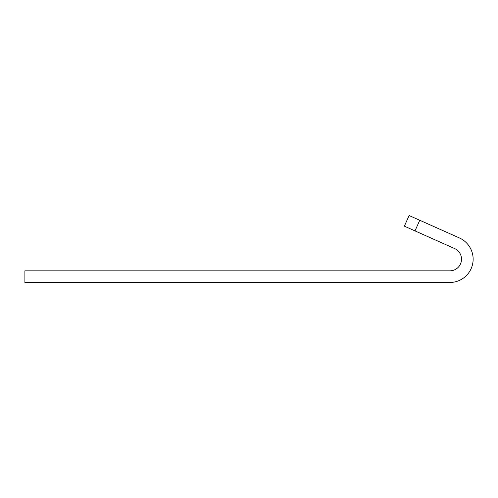 <?xml version="1.0" encoding="UTF-8"?>
<svg xmlns="http://www.w3.org/2000/svg" width="498" height="498" viewBox="0 0 498 498"><rect width="100%" height="100%" fill="white"/><g stroke="black" fill="none" stroke-linecap="round" stroke-linejoin="round"><path stroke-width="0.75" d="M409.113 215.528L459.343 237.919L419.746 220.265L415.002 230.904L404.37 226.16L409.113 215.528L404.37 226.16L454.599 248.552L415.002 230.904L419.746 220.265L409.113 215.528M454.599 248.552A11.641 11.641 0 0 1 449.862 270.831L24.9 270.831L24.9 282.472L449.862 282.472A23.288 23.288 0 0 0 459.343 237.919A23.288 23.288 0 0 1 449.862 282.472L24.9 282.472L24.9 270.831L449.862 270.831A11.641 11.641 0 0 0 454.599 248.552"/></g></svg>
